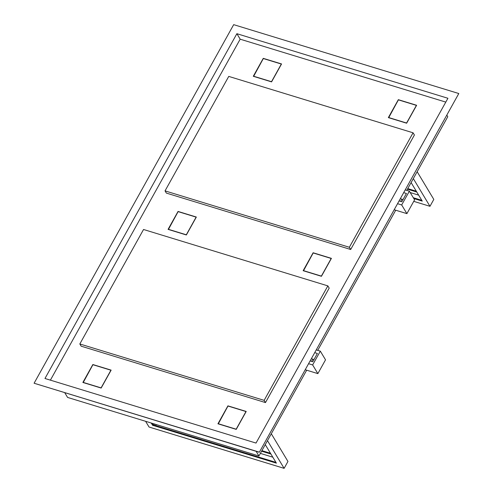 <?xml version="1.0" encoding="UTF-8"?>
<svg xmlns="http://www.w3.org/2000/svg" width="493" height="493" viewBox="0 0 493 493"><rect width="100%" height="100%" fill="white"/><g stroke="black" fill="none" stroke-linecap="round" stroke-linejoin="round"><path stroke-width="0.74" d="M101.157 388.053L111.141 370.126L92.844 364.53L82.867 382.457L101.157 388.053M445.795 102.1L240.177 39.187L50.397 380.152M217.937 423.789L236.227 429.385L246.21 411.452L227.92 405.856L217.937 423.789M168.076 229.368L186.366 234.97L196.343 217.037L178.053 211.442L168.076 229.368M303.146 270.7L321.436 276.296L331.413 258.363L313.123 252.767L303.146 270.7M253.285 76.286L271.575 81.881L281.552 63.948L263.262 58.353L253.285 76.286M388.355 117.611L406.645 123.207L416.622 105.28L398.332 99.678L388.355 117.611M256.015 443.065L447.927 98.273L236.88 33.697L44.968 378.488L256.015 443.065M259.213 452.112L34.097 383.234L233.682 24.65L458.798 93.528L259.318 452.284L34.097 383.234M458.798 93.528L259.318 452.284M405.345 189.934L409.363 191.161L401.684 204.952L397.666 203.726M399.201 200.965L401.813 201.766L406.423 193.49L403.81 192.689M316.296 349.919L320.314 351.145L312.642 364.937L308.618 363.711M310.159 360.95L312.772 361.751L317.375 353.475L314.762 352.674M111.073 370.249L92.943 364.721M246.143 411.575L228.012 406.047M178.053 211.442L196.276 217.16M331.351 258.486L313.221 252.958M281.485 64.072L263.354 58.544M398.332 99.678L416.554 105.397M306.677 370.2L258.93 455.976L67.584 397.426L64.78 392.761M446.904 115.257L447.773 116.699L406.768 190.366M401.863 199.184L400.624 201.403M395.719 210.215L317.72 350.35M312.815 359.163L311.582 361.387M403.052 199.548L400.439 198.747M409.363 191.161L414.582 199.844L406.904 213.635L394.295 209.778M314.004 359.526L311.391 358.731M320.314 351.145L325.534 359.828L317.862 373.62L305.253 369.762M258.93 455.976L256.126 451.311M401.684 204.952L406.904 213.635M312.642 364.937L317.862 373.62M236.88 33.697L240.177 39.187M327.857 285.885L143.543 229.491L79.829 343.966L264.143 400.359L327.857 285.885L329.195 288.109L265.481 402.578L264.143 400.359M79.829 343.966L81.166 346.185L265.481 402.578M413.066 132.802L228.752 76.403L165.038 190.877L349.352 247.27L413.066 132.802L414.403 135.02L350.689 249.495L349.352 247.27M165.038 190.877L166.375 193.096L350.689 249.495M83.083 382.365L101.096 387.874L110.919 370.218L92.912 364.709L83.206 382.562M218.159 423.69L236.165 429.2L245.989 411.55L227.982 406.035L218.276 423.888M168.292 229.276L186.305 234.785L196.128 217.136L178.121 211.62L168.409 229.473M303.361 270.602L321.374 276.111L331.197 258.461L313.191 252.952L303.485 270.799M253.501 76.187L271.507 81.696L281.337 64.047L263.324 58.538L253.618 76.384M388.57 117.513L406.583 123.028L416.406 105.373L398.399 99.863L388.687 117.716M416.308 191.222L407.748 188.603M416.782 192.017L407.44 189.158M417.152 171.706L433.809 199.412L429.97 206.308L413.744 201.347M421.78 200.324L413.313 197.73M411.107 182.57L422.255 201.113L413.787 198.525M413.319 178.602L429.97 206.308M418.662 195.142L410.194 192.547M265.259 444.612L276.4 463.155L152.59 425.274L152.892 424.719L152.017 423.265M275.926 462.366L152.892 424.719M267.465 440.643L284.116 468.35L149.046 427.024L145.608 421.299M152.59 425.274L151.234 423.025M271.304 433.748L287.955 461.454L284.116 468.35M270.46 453.264L261.9 450.645M272.814 457.184L260.378 453.381M270.934 454.059L261.592 451.2M154.062 423.888A1.35 1.078 -31 0 0 153.724 424.972M155.437 425.496A1.35 1.078 -31 0 0 156.226 424.553M154.506 424.023A1.35 1.078 -31 0 0 153.908 425.028"/></g></svg>
